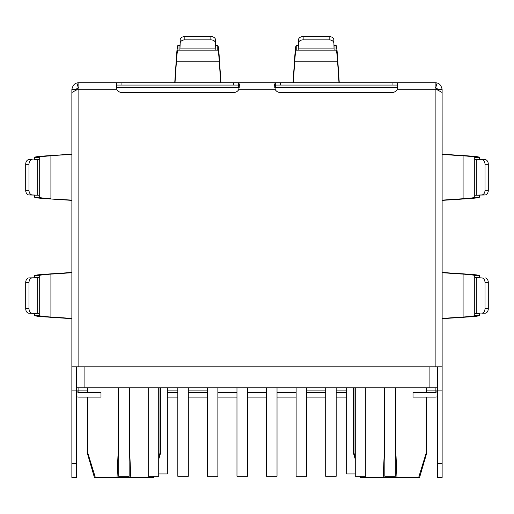 <?xml version="1.0" encoding="UTF-8"?>
<svg xmlns="http://www.w3.org/2000/svg" width="514" height="514" viewBox="0 0 514 514"><rect width="100%" height="100%" fill="white"/><g stroke="black" fill="none" stroke-linecap="round" stroke-linejoin="round"><path stroke-width="0.77" d="M426.17 397.104L426.17 453.065L418.666 477.442L419.591 477.442L426.755 452.988L426.196 452.988L426.196 397.104M426.196 392.445L426.196 387.787M355.27 457.338L353.966 452.988L353.966 387.787M118.676 390.576A6.984 6.984 0 0 1 118.098 387.787L118.098 452.988L117.031 477.442L95.334 477.442L87.804 452.988L87.804 397.104M87.804 392.445L87.804 387.787M153.77 476.272L153.429 477.442L130.807 477.442L129.74 452.988L129.74 388.186A6.984 6.984 0 0 1 129.155 390.981M160.008 387.787L160.008 453.065L158.73 457.338M437.234 366.829L437.234 387.787L84.097 387.787L84.097 366.829M76.766 366.829L76.766 387.787L84.097 387.787M429.903 387.787L429.903 366.829M397.026 85.061L275.318 85.061M238.682 85.061L116.974 85.061M437.234 89.834L437.234 88.704M76.766 88.704L76.766 89.834M160.008 453.065L160.034 387.787M160.034 452.988L160.593 452.988L160.593 387.787M384.845 452.988L384.26 452.988L384.26 388.186A6.984 6.984 0 0 0 384.845 390.981M395.324 390.576A6.984 6.984 0 0 0 395.902 387.787L395.902 452.988L396.969 477.442L383.193 477.442L384.26 452.988M129.74 388.186L129.74 387.787M384.26 388.186L384.26 387.787M383.193 477.442L360.571 477.442L360.23 476.272M355.27 459.343L353.407 452.988L353.966 452.988M395.324 452.988L395.902 452.988M95.334 477.442L94.409 477.442L87.245 452.988L87.804 452.988M117.031 477.442L130.807 477.442M118.098 452.988L118.676 452.988M129.155 452.988L129.74 452.988M396.969 477.442L418.666 477.442M336.175 387.787L336.175 476.272L325.696 476.272L325.696 387.787M129.155 387.787L129.155 476.272L118.676 476.272L118.676 387.787M395.324 387.787L395.324 476.272L384.845 476.272L384.845 387.787M188.304 387.787L188.304 476.272L177.825 476.272L177.825 387.787M247.452 387.787L247.452 476.272L236.973 476.272L236.973 387.787M306.601 387.787L306.601 476.272L296.122 476.272L296.122 387.787M365.75 387.787L365.75 476.272L355.27 476.272L355.27 387.787M158.73 387.787L158.73 476.272L148.25 476.272L148.25 387.787M217.878 387.787L217.878 476.272L207.399 476.272L207.399 387.787M277.027 387.787L277.027 476.272L266.548 476.272L266.548 387.787M158.73 473.947L167.346 473.947L167.346 387.787M355.27 473.947L346.654 473.947L346.654 387.787M272.574 82.735L435.14 82.735L397.026 82.735L397.026 87.393M116.974 87.393L116.974 82.735L78.86 82.735L121.94 82.735L121.94 85.061M116.974 82.735L116.119 84.778L116.974 89.719A5.821 5.821 0 0 0 121.94 92.507L233.716 92.507A5.821 5.821 0 0 0 238.682 89.719L239.537 84.778L238.682 82.735L121.94 82.735M238.682 87.393L238.682 82.735L275.318 82.735L274.463 84.778L275.318 89.719A5.821 5.821 0 0 0 280.284 92.507L392.06 92.507A5.821 5.821 0 0 0 397.026 89.719L397.881 84.778L397.026 82.735M210.862 39.854A4.658 3.296 0 0 1 215.514 43.054L215.726 48.085L179.977 48.085L180.189 43.054A4.658 3.296 0 0 1 184.841 39.854L210.862 39.854L210.862 36.558L184.841 36.558A4.658 3.296 0 0 0 180.189 39.758L179.887 50.134L215.816 50.134L215.726 44.795L215.816 50.134L217.769 50.134C218.277 50.199 218.791 54.079 219.298 61.77L220.686 82.735M210.862 36.558A4.658 3.296 0 0 1 215.514 39.758L215.726 44.795M334.023 44.795L334.113 50.134L333.811 39.758L334.023 48.085L298.274 48.085L298.184 50.134L336.06 50.134C336.574 50.199 337.081 54.079 337.595 61.77L338.983 82.735M293.038 82.735L294.702 57.6C295.209 49.588 295.723 45.547 296.231 45.476L298.184 45.476L298.274 44.795L298.274 48.085L298.486 43.054A4.658 3.296 0 0 1 303.138 39.854L329.159 39.854A4.658 3.296 0 0 1 333.811 43.054M298.184 45.476L298.184 50.134L296.231 50.134L296.231 45.476M485.107 277.907A4.658 3.296 90 0 1 488.3 282.565L488.3 308.58A4.658 3.296 90 0 1 485.107 313.238L481.811 313.238A4.658 3.296 90 0 0 485.004 308.58L485.004 282.565A4.658 3.296 90 0 0 481.811 277.907L474.73 277.611L476.774 277.701L476.774 313.444L474.73 313.534L474.73 315.487C474.66 315.994 470.785 316.508 463.088 317.022L442.13 318.41M442.13 272.735L463.088 274.123C470.779 274.637 474.66 275.144 474.73 275.658L474.73 313.534L480.07 313.444M480.07 277.701L476.774 277.701L481.811 277.907M397.026 89.719L437.112 89.719L442.111 92.501L442.13 366.829L435.14 366.829L435.14 82.735A6.984 6.984 0 0 1 437.112 83.017C439.528 83.461 441.198 85.536 442.111 89.256L442.13 154.56M275.318 87.393L275.318 82.735M435.14 366.829L71.87 366.829L71.889 92.501L76.888 89.719L116.974 89.719M442.13 200.389L467.265 198.725C475.277 198.211 479.318 197.704 479.382 197.19L479.382 195.243L474.73 195.243L474.73 159.314L481.811 159.61A4.658 3.296 90 0 1 485.004 164.268L485.004 190.289A4.658 3.296 90 0 1 481.811 194.941L474.73 195.243L474.73 197.19L479.382 197.19M442.13 154.168L467.265 155.832C475.27 156.34 479.311 156.854 479.382 157.361L479.382 159.314L474.73 159.314L474.73 157.361L479.382 157.361M442.13 200.113L463.088 198.725C470.779 198.211 474.66 197.704 474.73 197.19M175.017 82.735L176.405 61.77C176.919 54.079 177.426 50.199 177.94 50.134L179.887 50.134L179.977 44.795M215.816 45.476L217.769 45.476C218.277 45.547 218.791 49.588 219.298 57.6L220.962 82.735M298.274 44.795L298.486 39.758A4.658 3.296 0 0 1 303.138 36.558L329.159 36.558A4.658 3.296 0 0 1 333.811 39.758M76.535 89.564L71.87 89.719L71.889 89.256C72.802 85.536 74.472 83.461 76.888 83.017L78.205 87.489L76.535 89.564L71.889 89.256M78.86 366.829L78.86 82.735A6.984 6.984 0 0 0 76.888 83.017M76.528 366.829L76.528 390.113L87.245 390.113M71.87 463.467L71.87 477.442L76.528 477.442L76.528 463.467L71.87 463.467L71.87 390.113L76.528 390.113L76.528 463.467M71.87 366.829L71.87 390.113M76.528 90.04L76.766 89.719M437.472 390.113L435.14 390.113L435.14 392.445A2.326 2.326 0 0 0 437.472 390.113L437.472 463.467L442.13 463.467L442.13 390.113L437.472 390.113L437.472 366.829M442.13 366.829L442.13 390.113M437.472 463.467L437.472 477.442L442.13 477.442L442.13 463.467M442.13 89.719L437.234 89.719M76.528 396.699A6.984 6.984 0 0 0 78.86 397.104L100.982 397.104L100.982 392.445L78.86 392.445L78.86 387.787M346.654 392.445L336.175 392.445M325.696 392.445L306.601 392.445M296.122 392.445L277.027 392.445M266.548 392.445L247.452 392.445M236.973 392.445L217.878 392.445M207.399 392.445L188.304 392.445M177.825 392.445L167.346 392.445M167.346 397.104L177.825 397.104M188.304 397.104L207.399 397.104M217.878 397.104L236.973 397.104M247.452 397.104L266.548 397.104M277.027 397.104L296.122 397.104M306.601 397.104L325.696 397.104M336.175 397.104L346.654 397.104M78.86 392.445A2.326 2.326 0 0 1 76.528 390.113M435.14 392.445L413.018 392.445L413.018 397.104L435.14 397.104A6.984 6.984 0 0 0 437.472 396.699M28.996 190.289L28.996 164.268A4.658 3.296 -90 0 1 32.189 159.61L28.893 159.61A4.658 3.296 -90 0 0 25.7 164.268L25.7 190.289A4.658 3.296 -90 0 0 28.893 194.941L37.226 195.153L37.226 159.404L39.27 159.314L39.27 195.243L32.189 194.941A4.658 3.296 -90 0 1 28.996 190.289L25.7 190.289M32.189 313.238A4.658 3.296 -90 0 1 28.996 308.58L25.7 308.58A4.658 3.296 -90 0 0 28.893 313.238L39.27 313.534L39.27 277.611L32.189 277.907A4.658 3.296 -90 0 0 28.996 282.565L28.996 308.58M28.996 282.565L25.7 282.565A4.658 3.296 -90 0 1 28.893 277.907L32.189 277.907M485.107 194.941L476.774 195.153L476.774 159.404L485.107 159.61A4.658 3.296 90 0 1 488.3 164.268L488.3 190.289A4.658 3.296 90 0 1 485.107 194.941L481.811 194.941M174.741 82.735L176.405 57.6C176.919 49.588 177.426 45.547 177.94 45.476L179.887 45.476M334.113 45.476L336.06 45.476C336.574 45.547 337.081 49.588 337.595 57.6L339.259 82.735M293.314 82.735L294.702 61.77C295.209 54.079 295.723 50.199 296.231 50.134M33.93 159.404L39.27 159.314L39.27 157.361C39.34 156.854 43.215 156.34 50.912 155.832L50.912 198.725C43.221 198.211 39.34 197.704 39.27 197.19L39.27 195.243L33.93 195.153M34.618 195.243L34.618 197.19C34.682 197.704 38.723 198.211 46.735 198.725L71.87 200.389M34.618 159.314L34.618 157.361C34.689 156.854 38.73 156.34 46.735 155.832L71.87 154.168M46.735 198.725L71.87 200.113M46.735 155.832L71.87 154.444M28.893 277.907L37.226 277.701L37.226 313.444L28.893 313.238M25.7 282.565L25.7 308.58M33.93 277.701L39.27 277.611L39.27 275.658L34.618 275.658L34.618 277.611M33.93 313.444L39.27 313.534L39.27 315.487L34.618 315.487L34.618 313.534M71.87 272.735L50.912 274.123C43.221 274.637 39.34 275.144 39.27 275.658M71.87 318.41L50.912 317.022C43.215 316.508 39.34 315.994 39.27 315.487M71.87 272.459L46.735 274.123C38.723 274.637 34.682 275.144 34.618 275.658M71.87 318.686L46.735 317.022C38.73 316.508 34.689 315.994 34.618 315.487M480.07 195.153L479.382 195.243M480.07 159.404L479.382 159.314M442.13 154.444L463.088 155.832C470.785 156.34 474.66 156.854 474.73 157.361M479.382 277.611L479.382 275.658C479.318 275.144 475.277 274.637 467.265 274.123L442.13 272.459M479.382 313.534L479.382 315.487C479.311 315.994 475.27 316.508 467.265 317.022L442.13 318.686M435.14 87.393A2.326 2.326 0 0 1 435.795 87.489L437.472 90.04M435.795 87.489L437.112 83.017M437.465 89.564L442.111 89.256M71.87 150.268L71.87 89.719M78.86 87.393A2.326 2.326 0 0 0 78.205 87.489M426.17 387.787L426.17 392.445M353.992 453.065L353.992 387.787M87.83 453.065L87.83 397.104M87.83 392.445L87.83 387.787M397.624 87.393L274.727 87.393M239.273 87.393L116.376 87.393M184.841 39.854L184.841 36.558M215.514 39.758L215.514 43.054M238.682 89.719L275.318 89.719M467.265 155.832L463.088 155.832L463.088 198.725L467.265 198.725M219.298 57.6L219.298 61.77L176.405 61.77L176.405 57.6M217.769 50.134L217.769 45.476M303.138 39.854L303.138 36.558M329.159 39.854L329.159 36.558M233.716 82.735L233.716 85.061M392.06 82.735L392.06 85.061M280.284 82.735L280.284 85.061M435.14 387.787L435.14 390.113L426.755 390.113M306.601 390.113L325.696 390.113M336.175 390.113L346.654 390.113M167.346 390.113L177.825 390.113M188.304 390.113L207.399 390.113M180.189 39.758L180.189 43.054M298.486 43.054L298.486 39.758M32.189 159.61L28.893 159.61M28.996 164.268L25.7 164.268M32.189 194.941L28.893 194.941M485.004 164.268L488.3 164.268M485.107 159.61L481.811 159.61M485.004 190.289L488.3 190.289M481.811 313.238L485.107 313.238M485.004 308.58L488.3 308.58M485.004 282.565L488.3 282.565M177.94 50.134L177.94 45.476M294.702 57.6L294.702 61.77L337.595 61.77L337.595 57.6M336.06 50.134L336.06 45.476M39.27 197.19L34.618 197.19M39.27 157.361L34.618 157.361M46.735 274.123L50.912 274.123L50.912 317.022L46.735 317.022M474.73 275.658L479.382 275.658M467.265 274.123L463.088 274.123L463.088 317.022L467.265 317.022M474.73 315.487L479.382 315.487M158.73 459.343L160.593 452.988M87.245 387.787L87.245 392.445M87.245 397.104L87.245 452.988M353.407 387.787L353.407 452.988M426.755 387.787L426.755 392.445M426.755 397.104L426.755 452.988"/></g></svg>
